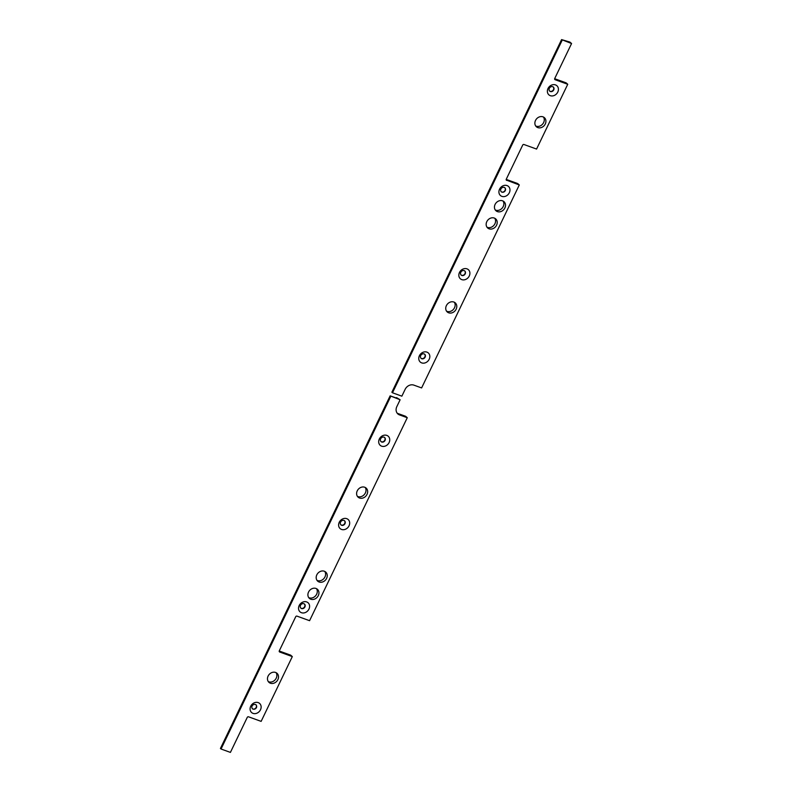 <?xml version="1.0" encoding="UTF-8"?>
<svg xmlns="http://www.w3.org/2000/svg" width="792" height="792" viewBox="0 0 792 792"><rect width="100%" height="100%" fill="white"/><g stroke="black" fill="none" stroke-linecap="round" stroke-linejoin="round"><path stroke-width="1.19" d="M396.317 398.049L390.139 395.832L400.128 399.762L396.851 406.573A7.069 5.95 131 0 0 397.911 413.978A7.069 5.95 131 0 0 399.534 414.919L407.266 417.721L405.623 416.285L397.881 413.493A7.069 5.95 -49 0 1 397.168 413.167M390.763 396.366L221.047 749.014L220.423 748.48L390.139 395.832M279.289 651.668L279.685 652.014A1.01 0.851 131 0 1 279.299 650.826L295.713 616.73A1.01 0.851 131 0 1 296.96 616.126L309.583 620.69L407.266 417.721M221.047 749.014L230.413 752.4L247.252 717.404A1.01 0.851 131 0 1 248.5 716.8L261.132 721.373L292.317 656.588L279.685 652.014M308.959 609.088A6.059 5.099 -49 0 1 299.376 611.097A6.059 5.099 -49 0 1 303.861 601.772A6.059 5.099 -49 0 1 308.959 609.088M260.499 709.761A6.059 5.099 -49 0 1 250.925 711.77A6.059 5.099 -49 0 1 255.41 702.445A6.059 5.099 -49 0 1 260.499 709.761M349.034 525.819A6.059 5.099 -49 0 1 339.451 527.828A6.059 5.099 -49 0 1 343.936 518.503A6.059 5.099 -49 0 1 349.034 525.819M268.112 676.061A6.059 5.099 -49 0 1 276.972 673.259A6.059 5.099 -49 0 1 276.844 681.179A6.059 5.099 -49 0 1 269.023 682.407A6.059 5.099 -49 0 1 268.112 676.061M316.82 574.843A6.059 5.099 -49 0 1 325.69 572.042A6.059 5.099 -49 0 1 325.562 579.962A6.059 5.099 -49 0 1 317.74 581.189A6.059 5.099 -49 0 1 316.82 574.843M357.242 490.862A6.059 5.099 -49 0 1 366.102 488.05A6.059 5.099 -49 0 1 365.983 495.97A6.059 5.099 -49 0 1 358.152 497.198A6.059 5.099 -49 0 1 357.242 490.862M308.533 592.079A6.059 5.099 -49 0 1 317.394 589.268A6.059 5.099 -49 0 1 317.265 597.188A6.059 5.099 -49 0 1 309.444 598.415A6.059 5.099 -49 0 1 308.533 592.079M389.11 442.54A6.059 5.099 -49 0 1 379.526 444.56A6.059 5.099 -49 0 1 384.011 435.234A6.059 5.099 -49 0 1 389.11 442.54M400.128 399.762L396.525 397.614M279.23 651.014L290.664 655.152L292.317 656.588M268.29 681.585A6.059 5.099 131 0 0 276.24 678.17A6.059 5.099 131 0 0 276.062 672.646M252.331 708.741A2.723 2.297 131 0 0 255.895 704.642M317.008 580.368A6.059 5.099 131 0 0 324.948 576.952A6.059 5.099 131 0 0 324.769 571.428M380.932 441.52A2.723 2.297 131 0 0 384.496 437.422M300.782 608.058A2.723 2.297 131 0 0 304.346 603.959M308.712 597.594A6.059 5.099 131 0 0 316.661 594.178A6.059 5.099 131 0 0 316.483 588.664M357.43 496.376A6.059 5.099 131 0 0 365.369 492.961A6.059 5.099 131 0 0 365.191 487.446M340.857 524.789A2.723 2.297 131 0 0 344.421 520.691M252.054 706.019A2.723 2.297 131 0 0 256.45 707.612A2.723 2.297 131 0 0 252.054 706.019M380.655 438.798A2.723 2.297 131 0 0 385.06 440.392A2.723 2.297 131 0 0 380.655 438.798M300.505 605.336A2.723 2.297 131 0 0 304.91 606.929A2.723 2.297 131 0 0 300.505 605.336M344.985 523.661A2.723 2.297 131 0 0 340.58 522.067A2.723 2.297 131 0 0 344.985 523.661M509.335 192.733A6.059 5.099 131 0 0 504.237 185.417A6.059 5.099 131 0 0 499.752 194.743A6.059 5.099 131 0 0 509.335 192.733M505.286 190.575A2.723 2.297 131 0 0 500.881 188.991A2.723 2.297 131 0 0 505.286 190.575M469.26 276.002A6.059 5.099 131 0 0 464.162 268.686A6.059 5.099 131 0 0 459.677 278.012A6.059 5.099 131 0 0 469.26 276.002M465.211 273.854A2.723 2.297 131 0 0 460.805 272.26A2.723 2.297 131 0 0 465.211 273.854M557.786 92.05A6.059 5.099 131 0 0 552.697 84.744A6.059 5.099 131 0 0 548.203 94.07A6.059 5.099 131 0 0 557.786 92.05M553.737 89.902A2.723 2.297 131 0 0 549.331 88.308A2.723 2.297 131 0 0 553.737 89.902M429.185 359.271A6.059 5.099 131 0 0 424.086 351.955A6.059 5.099 131 0 0 419.602 361.281A6.059 5.099 131 0 0 429.185 359.271M425.136 357.123A2.723 2.297 131 0 0 420.73 355.529A2.723 2.297 131 0 0 425.136 357.123M504.722 187.605A2.723 2.297 -49 0 1 501.158 191.714M464.647 270.874A2.723 2.297 -49 0 1 461.083 274.982M553.172 86.932A2.723 2.297 -49 0 1 549.608 91.031M424.571 354.153A2.723 2.297 -49 0 1 421.007 358.251M486.793 221.671A6.059 5.099 -49 0 1 495.663 218.859A6.059 5.099 -49 0 1 495.535 226.779A6.059 5.099 -49 0 1 487.714 228.007A6.059 5.099 -49 0 1 486.793 221.671M486.981 227.185A6.059 5.099 131 0 0 494.931 223.77A6.059 5.099 131 0 0 494.743 218.255M495.089 204.435A6.059 5.099 -49 0 1 503.95 201.633A6.059 5.099 -49 0 1 503.831 209.553A6.059 5.099 -49 0 1 496 210.781A6.059 5.099 -49 0 1 495.089 204.435M495.267 209.959A6.059 5.099 131 0 0 503.217 206.544A6.059 5.099 131 0 0 503.039 201.02M535.511 120.453A6.059 5.099 -49 0 1 544.371 117.642A6.059 5.099 -49 0 1 544.243 125.562A6.059 5.099 -49 0 1 536.422 126.789A6.059 5.099 -49 0 1 535.511 120.453M535.689 125.968A6.059 5.099 131 0 0 543.639 122.552A6.059 5.099 131 0 0 543.461 117.038M446.371 305.653A6.059 5.099 -49 0 1 455.242 302.851A6.059 5.099 -49 0 1 455.113 310.771A6.059 5.099 -49 0 1 447.292 311.998A6.059 5.099 -49 0 1 446.371 305.653M446.559 311.177A6.059 5.099 131 0 0 454.509 307.761A6.059 5.099 131 0 0 454.321 302.237M506.207 179.388L517.641 183.526L519.295 184.962L506.266 180.041M554.657 78.715L566.102 82.843L567.745 84.279L536.57 149.064L523.938 144.5A1.01 0.851 131 0 0 522.69 145.104L506.276 179.2A1.01 0.851 131 0 0 506.662 180.388M567.745 84.279L555.113 79.715A1.01 0.851 131 0 1 554.727 78.517L571.577 43.52L569.923 42.095L561.587 39.6L571.577 43.52M519.295 184.962L421.611 387.932L413.87 385.13A7.069 5.95 131 0 0 405.138 389.347L401.861 396.168L392.486 392.782L562.201 40.135M392.486 392.782L391.872 392.238L561.587 39.6M399.534 414.919L397.881 413.493"/></g></svg>
